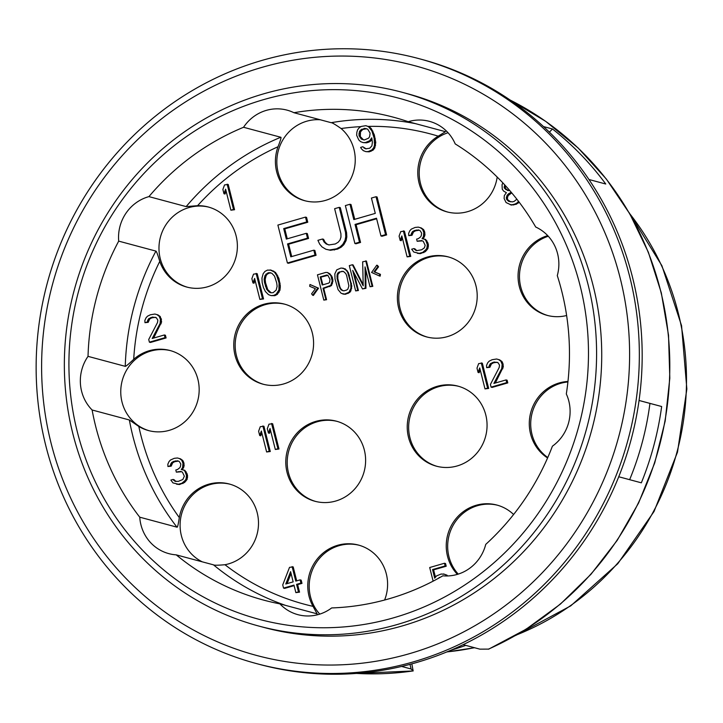 <?xml version="1.0" encoding="UTF-8"?>
<svg xmlns="http://www.w3.org/2000/svg" width="723" height="723" viewBox="0 0 723 723"><rect width="100%" height="100%" fill="white"/><g stroke="black" fill="none" stroke-linecap="round" stroke-linejoin="round"><path stroke-width="1.08" d="M588.956 179.503L605.766 184.013A302.666 290.646 -75 0 0 552.462 128.974L549.399 132.155M618.734 476.755L641.346 482.819A302.666 290.646 -75 0 0 661.653 406.516L649.941 403.407A290.158 278.635 105 0 1 629.643 479.683M639.051 400.479L649.941 403.407M465.784 645.377A290.158 278.635 105 0 1 450.655 650.329M356.475 673.42A302.666 290.646 -75 0 0 413.104 670.926L411.134 668.992L401.617 666.443M552.462 128.974L543.506 126.579M661.653 406.516L639.051 400.461M510.077 100L545.793 121.419L578.093 147.935L606.317 179.015L629.896 214.026L648.359 252.237L661.319 292.887L668.522 335.156L669.814 378.174L665.178 421.066L654.704 462.955L638.599 502.991L617.207 540.361L590.953 574.306L560.361 604.13L526.073 629.236L488.766 649.109L479.837 649.146L463.136 644.672M411.821 663.859L413.167 670.962L356.394 673.429M411.134 668.992L409.968 664.356M402.006 92.246A276.34 265.368 105 0 0 144.085 166.389A276.34 265.368 105 0 0 72.833 433.601A276.34 265.368 -75 0 0 258.933 626.091A276.34 265.368 -75 0 0 516.855 551.956A276.34 265.368 -75 0 0 588.106 284.735A276.34 265.368 105 0 0 402.006 92.246L407.148 93.629A276.34 265.368 105 0 1 601.717 357.578A276.34 265.368 105 0 1 402.268 625.928A276.34 265.368 105 0 1 264.076 627.474L258.933 626.091M77.198 431.36A269.76 259.051 105 0 1 263.624 99.629A269.76 259.051 105 0 1 580.198 286.037A269.76 259.051 -75 0 1 393.773 617.758A269.76 259.051 -75 0 1 77.198 431.36M304.853 615.86A41.455 39.801 105 0 1 297.948 614.677A41.455 39.801 105 0 1 279.882 603.868A250.022 240.099 105 0 1 263.976 600.198A250.022 240.099 105 0 1 176.231 554.857A41.455 39.801 105 0 1 168.848 553.637A41.455 39.801 105 0 1 151.107 543.172A41.455 39.801 105 0 1 139.747 517.189A250.022 240.099 105 0 1 92.119 409.995A41.455 39.801 105 0 1 80.452 384.166A41.455 39.801 105 0 1 88.025 356.358A250.022 240.099 105 0 1 118.699 241.13A41.455 39.801 105 0 1 125.956 213.24A41.455 39.801 105 0 1 148.92 196.62A250.022 240.099 105 0 1 243.552 127.275A41.455 39.801 105 0 1 266.326 110.375A41.455 39.801 105 0 1 287.049 110.14A41.455 39.801 105 0 1 293.936 112.716A250.022 240.099 105 0 1 393.42 117.198A250.022 240.099 105 0 1 408.233 121.699A41.455 39.801 105 0 1 429.426 121.337A41.455 39.801 105 0 1 435.879 123.705A41.455 39.801 105 0 1 455.21 143.913A250.022 240.099 105 0 1 535.707 227.022A41.455 39.801 105 0 1 555.273 246.986A41.455 39.801 105 0 1 557.288 275.608A250.022 240.099 105 0 1 566.317 393.954A41.455 39.801 105 0 1 568.658 422.539A41.455 39.801 105 0 1 552.408 446.181A250.022 240.099 105 0 1 485.739 544.392A41.455 39.801 105 0 1 469.76 568.224A41.455 39.801 105 0 1 442.856 575.815A250.022 240.099 105 0 1 331.685 607.935A41.455 39.801 105 0 1 304.853 615.86M319.765 614.116A41.455 39.801 105 0 1 313.348 567.844A41.455 39.801 105 0 1 352.923 544.247A41.455 39.801 105 0 1 359.123 545.25M317.144 613.854L279.882 603.868M317.117 613.845L313.05 606.371A41.455 39.801 105 0 1 314.144 563.38A41.455 39.801 105 0 1 351.505 543.868A41.455 39.801 105 0 1 358.418 545.052A41.455 39.801 105 0 1 384.609 600.027M202.268 561.834A41.455 39.801 105 0 1 191.532 554.008A41.455 39.801 105 0 1 185.44 504.482A41.455 39.801 105 0 1 230.022 484.211M149.236 430.754A41.455 39.801 105 0 1 120.877 395.002A41.455 39.801 105 0 1 170.691 350.691M187.447 287.23A41.455 39.801 105 0 1 166.38 224.076A41.455 39.801 105 0 1 208.902 207.167M305.314 200.858A41.455 39.801 105 0 1 276.837 161.084A41.455 39.801 105 0 1 306.751 121.211A41.455 39.801 105 0 1 320.235 119.765M447.682 212.047A41.455 39.801 105 0 1 441.943 209.878A41.455 39.801 105 0 1 419.331 169.67A41.455 39.801 105 0 1 448.034 132.734M547.944 315.571A41.455 39.801 105 0 1 523.063 293.637A41.455 39.801 105 0 1 548.296 236.249M547.781 457.523A41.455 39.801 105 0 1 532.155 412.905A41.455 39.801 105 0 1 567.917 381.961M458.237 574.107A41.455 39.801 105 0 1 464.961 511.884A41.455 39.801 105 0 1 497.596 505.25M458.59 386.308A41.455 39.801 -75 0 0 416.068 403.208A41.455 39.801 -75 0 0 437.135 466.371M448.73 257.017A41.455 39.801 -75 0 0 404.148 277.289A41.455 39.801 -75 0 0 410.248 326.814A41.455 39.801 -75 0 0 427.275 337.081M285.115 304.293A41.455 39.801 -75 0 0 236.62 334.279A41.455 39.801 -75 0 0 263.651 384.356M337.144 421.392A41.455 39.801 -75 0 0 289.616 448.251A41.455 39.801 -75 0 0 309.941 499.286A41.455 39.801 -75 0 0 315.689 501.455M365.892 151.64L369.263 151.83L373.041 150.167L374.803 147.926L375.761 142.458L374.306 134.803L371.378 128.73L369.534 126.95L365.892 125.685L361.419 126.398L359.376 127.564L357.614 129.806L356.846 132.336L356.656 135.273L358.735 139.864L360.578 141.636L363.163 142.621L365.467 142.53L369.679 140.741L371.739 137.831L372.39 142.259L371.893 145.865L369.697 148.233L365.648 148.821L362.801 146.76L360.632 147.393L361.473 148.875L363.317 150.655L365.892 151.64L368.197 151.55L371.974 149.878L373.737 147.637L374.505 145.115L374.189 138.283L371.857 130.881L368.477 126.67L365.892 125.685M497.189 177.054A41.455 39.801 105 0 1 446.968 211.866A41.455 39.801 105 0 1 440.524 209.498A41.455 39.801 105 0 1 417.804 173.999A41.455 39.801 105 0 1 438.228 136.159L445.467 131.685L408.233 121.699M566.633 315.517A41.455 39.801 105 0 1 547.23 315.391A41.455 39.801 105 0 1 521.645 293.258A41.455 39.801 105 0 1 547.709 235.617M547.582 457.966A41.455 39.801 105 0 1 530.736 412.526A41.455 39.801 105 0 1 567.971 381.473M457.406 574.369A41.455 39.801 105 0 1 463.542 511.495A41.455 39.801 105 0 1 496.891 505.052A41.455 39.801 105 0 1 513.61 514.505M139.747 517.189L176.981 527.175C177.506 527.673 178.283 524.473 179.295 517.569A41.455 39.801 105 0 1 229.318 484.012A41.455 39.801 105 0 1 247.049 494.478A41.455 39.801 105 0 1 256.52 536.132A41.455 39.801 105 0 1 224.961 564.726C217.858 565.341 214.026 565.377 213.466 564.835L176.231 554.857M88.025 356.358L125.26 366.335C125.694 366.57 128.504 364.238 133.701 359.322A41.455 39.801 105 0 1 169.986 350.501A41.455 39.801 105 0 1 199.051 386.453A41.455 39.801 105 0 1 148.522 430.574A41.455 39.801 105 0 1 138.816 426.471L129.354 419.973L92.119 409.995M148.92 196.62L186.154 206.597L197.596 205.675A41.455 39.801 105 0 1 208.197 206.977A41.455 39.801 105 0 1 229.968 270.33A41.455 39.801 105 0 1 186.733 287.049A41.455 39.801 105 0 1 159.765 261.392C157.704 254.55 156.43 251.116 155.933 251.107L118.699 241.13M293.936 112.716L331.17 122.693C331.92 122.512 335.228 124.455 341.084 128.522A41.455 39.801 105 0 1 354.252 169.01A41.455 39.801 105 0 1 325.332 200.443A41.455 39.801 105 0 1 304.6 200.678A41.455 39.801 105 0 1 278.012 146.742C280.569 140.244 281.491 137.081 280.786 137.253L243.552 127.275M363.163 142.621L366.534 142.82L368.703 142.187L370.745 141.021L372.047 139.187M366.218 148.884L362.801 146.76M479.647 449.471A41.455 39.801 105 0 1 436.421 466.19A41.455 39.801 105 0 1 414.65 402.828A41.455 39.801 105 0 1 457.885 386.109A41.455 39.801 105 0 1 479.647 449.471M465.766 267.293A41.455 39.801 105 0 1 471.676 317.144A41.455 39.801 105 0 1 426.561 336.9A41.455 39.801 105 0 1 408.829 326.435A41.455 39.801 105 0 1 402.919 276.575A41.455 39.801 105 0 1 448.025 256.828A41.455 39.801 105 0 1 465.766 267.293M235.21 333.899A41.455 39.801 105 0 1 284.401 304.094A41.455 39.801 105 0 1 312.137 354.369A41.455 39.801 105 0 1 262.946 384.175A41.455 39.801 105 0 1 235.21 333.899M308.522 498.906A41.455 39.801 105 0 1 288.323 447.51A41.455 39.801 105 0 1 336.439 421.193A41.455 39.801 105 0 1 342.883 423.561A41.455 39.801 105 0 1 363.082 474.957A41.455 39.801 105 0 1 314.975 501.274A41.455 39.801 105 0 1 308.522 498.906M230.89 210.194L234.559 209.724L228.215 184.446L224.546 184.916L222.883 189.435L223.958 193.737L225.621 189.218L230.89 210.194L233.502 209.435L227.149 184.166M223.958 193.737L225.025 194.026L226.1 191.107M149.399 342.169L150.456 342.458L166.1 337.939L165.422 335.246L164.365 334.966L152.201 338.481L160.09 323.506L160.443 319.367L159.205 316.267L156.918 314.613L154.912 314.044L150.438 314.758L147.528 316.177L146.064 317.759L144.862 320.406L144.971 322.684L147.14 322.06L148.64 318.744L152.417 317.072L156.295 317.686L157.84 320.117L157.515 322.521L148.721 339.485L149.399 342.169L165.043 337.65L164.365 334.966M153.628 338.066L161.618 321.925L160.262 316.547L157.985 314.903L154.912 314.044M144.971 322.684L148.206 322.341L149.697 319.024L151.74 317.858L155.4 317.289M176.575 484.193L179.512 484.518L184.591 482.467L187.085 479.439L187.582 475.842L187.04 473.692L184.79 470.302L181.283 469.57L182.621 467.447L182.973 463.307L181.735 460.208L179.458 458.563L177.442 457.984L174.27 458.328L170.492 460L169.028 461.572L167.826 464.229L167.935 466.507L170.104 465.874L171.604 462.557L173.637 461.391L177.686 460.804L179.259 461.5L180.804 463.94L180.479 466.344L179.873 467.664L177.542 469.498L175.806 469.995L176.34 472.146L180.822 471.432L182.395 472.128L184.347 476.177L182.847 479.494L178.201 481.419L174.894 481.22L173.05 479.448L170.872 480.072L172.987 482.919L178.445 484.229L181.925 483.226L184.989 480.605L186.028 479.159L186.516 475.553L185.007 471.378L183.732 470.013M182.404 469.769L184.148 465.874L183.769 462.521L182.792 460.497L180.515 458.843L177.442 457.984M167.935 466.507L171.17 466.163L172.67 462.847L174.704 461.681L178.364 461.102M176.34 472.146L181.527 471.748M174.894 481.22L175.951 481.5L174.116 479.729L173.05 479.448M296.692 580.849L293.186 566.886L289.516 567.356L282.738 584.889L283.543 588.115L284.609 588.395L294.116 585.648M283.543 588.115L293.972 585.097L295.861 592.625L299.539 592.155L297.641 584.627L301.988 583.371L301.175 580.144L300.117 579.864L295.77 581.12L292.119 566.597M266.624 451.974L270.294 451.514L263.94 426.236L260.271 426.706L258.608 431.224L259.693 435.526L261.355 431.007L266.624 451.974L269.227 451.224L262.883 425.946M259.693 435.526L260.759 435.806L261.825 432.896M275.309 449.471L278.979 449.001L272.634 423.723L268.965 424.193L267.302 428.712L268.387 433.014L270.041 428.495L275.309 449.471L277.921 448.712L271.568 423.443M268.387 433.014L269.444 433.294L270.519 430.384M484.997 388.893L488.667 388.423L482.322 363.145L478.653 363.615L476.99 368.134L478.066 372.435L479.729 367.917L484.997 388.893L487.609 388.134L481.256 362.865M478.066 372.435L479.132 372.716L480.208 369.805M491.08 387.13L492.146 387.42L507.79 382.901L507.112 380.208L506.046 379.927L493.881 383.434L501.771 368.468L502.133 364.329L500.885 361.229L498.608 359.575L496.602 359.006L492.119 359.72L489.218 361.139L487.745 362.72L486.552 365.368L486.651 367.646L488.829 367.022L490.321 363.705L494.098 362.033L497.984 362.648L499.521 365.079L499.195 367.483L490.411 384.446L491.08 387.13L506.724 382.612L506.046 379.927M495.318 383.027L503.298 366.886L502.928 363.533L501.952 361.509L499.674 359.864L496.602 359.006M486.651 367.646L489.887 367.302L491.387 363.985L493.429 362.819L497.081 362.241M407.103 256.873L410.772 256.403L404.419 231.134L400.75 231.604L399.087 236.114L400.171 240.425L401.834 235.906L407.103 256.873L409.706 256.123L403.362 230.845M400.171 240.425L401.238 240.705L402.304 237.795M417.397 253.321L420.334 253.646L425.413 251.604L427.908 248.567L428.405 244.97L427.862 242.82L425.612 239.43L422.105 238.698L423.443 236.584L423.795 232.445L422.557 229.336L420.271 227.691L418.265 227.121L415.092 227.456L411.315 229.128L409.851 230.7L408.649 233.357L408.757 235.635L410.926 235.002L412.426 231.685L414.46 230.52L418.509 229.932L420.081 230.628L421.626 233.068L421.301 235.472L420.696 236.801L418.364 238.626L416.62 239.123L417.162 241.274L421.645 240.56L423.217 241.256L425.169 245.314L424.401 247.835L421.636 249.796L416.719 250.637L413.872 248.576L411.694 249.2L413.809 252.056L419.268 253.357L422.738 252.354L425.811 249.742L426.85 248.287L427.338 244.681L425.829 240.506L424.555 239.141M423.226 238.897L424.97 235.002L424.591 231.649L423.615 229.625L421.337 227.98L418.265 227.121M408.757 235.635L411.993 235.291L413.493 231.975L415.526 230.809L419.186 230.23M417.162 241.274L422.349 240.876M415.716 250.348L416.773 250.637L414.93 248.857L413.872 248.576M259.882 299.403L263.552 298.942L257.198 273.665L253.529 274.134L251.866 278.653L252.951 282.955L254.613 278.436L259.882 299.403L262.485 298.653L256.141 273.384M252.951 282.955L254.017 283.235L255.083 280.325M271.044 295.608L274.848 295.68L277.316 294.388L279.982 290.158L280.343 286.01L278.888 278.355L275.526 272.408L271.242 270.185L267.438 270.113L264.961 271.405L263.199 273.646L261.97 278.039L262.178 282.594L263.398 287.429L265.35 291.486L268.468 294.623L271.044 295.608L273.782 295.391L276.258 294.098L278.924 289.869L279.042 282.91L276.71 275.508L274.46 272.119L270.176 269.905M502.865 182.892L502.051 184.69L502.259 189.236L503.669 191.143L506.38 192.661L504.32 195.562L504.121 198.509L506.073 202.557L511.423 205.061L516.339 204.22L519.114 202.115M447.844 575.951L444.491 574.216L441.12 574.026L436.475 575.942L434.704 578.183L432.544 569.579L445.142 565.937L444.473 563.244L429.697 567.519L433.122 581.156M435.463 577.225L433.61 569.86L446.208 566.226L445.531 563.533L444.473 563.244M312.661 295.255L313.375 295.445L318.536 288.188L309.968 284.501L309.688 286.308L315.427 288.694L311.577 293.836L312.661 295.255L317.822 287.998L309.968 284.501M323.805 300.117L326.57 299.711L323.732 288.414L331.477 285.603L332.923 281.148L332.327 277.28L330.004 273.918L327.519 272.508L325.675 272.463L317.451 274.839L323.805 300.117L325.856 299.521L323.018 288.224L330.763 285.413L332.219 280.958L330.863 275.58L327.519 272.508M342.847 294.035L345.404 294.27L349.724 292.444L350.827 290.971L351.794 286.073L348.423 272.634L345.287 268.92L341.084 268.007L336.773 269.833L334.839 273.854L335.029 278.988L338.075 289.643L341.211 293.357L344.699 294.08L349.01 292.255L350.944 288.233L350.754 283.1L347.709 272.444L346.489 270.492L342.937 268.052M370.04 286.751L372.806 286.353L366.453 261.075L362.666 261.78L363.199 285.847L352.39 264.745L349.308 265.639L355.653 290.908L357.713 290.321L352.716 270.42L362.503 288.929L365.242 288.143L365.043 266.859L370.04 286.751L372.092 286.163L365.748 260.886M363.172 284.6L353.095 264.934L352.39 264.745M355.653 290.908L358.418 290.51L353.972 272.797M362.503 288.929L365.955 288.332L365.775 269.787M379.448 275.96L380.162 276.15L380.443 274.342L374.704 271.965L378.554 266.814L377.46 265.395L376.746 265.205L371.595 272.463L379.448 275.96L379.729 274.153L373.99 271.776L377.84 266.624L376.746 265.205M291.721 256.557L288.622 244.202L308.558 238.436L307.338 233.601L306.272 233.312L286.335 239.078L283.705 228.585L306.706 221.943L305.495 217.099L277.885 225.079L287.411 262.991L315.02 255.011L313.8 250.176L290.8 256.819L287.555 243.913L307.492 238.156L306.272 233.312M287.266 238.807L284.772 228.875L307.772 222.232L306.561 217.388L305.495 217.099M287.411 262.991L288.477 263.271L316.078 255.3L314.866 250.456L313.8 250.176M325.91 249.272L330.447 250.285L337.551 249.101L341.184 247.185L343.841 244.681L346.1 240.569L346.823 236.9L346.579 232.643L340.298 207.646L339.232 207.356L334.632 208.685L340.913 233.692L340.958 237.135L340.027 240L338.138 242.277L335.273 243.976L328.929 244.934L326.227 243.985L324.085 242.015L322.512 239.006L317.912 240.334L319.683 244.148L322.033 246.932L325.91 249.272L329.381 249.995L336.484 248.811L340.117 246.895L342.774 244.401L345.034 240.289L345.757 236.62L345.513 232.363L339.232 207.356M329.164 244.934L327.293 244.275L325.151 242.295L323.57 239.295L322.512 239.006M354.74 219.313L351.026 204.537L349.968 204.257L345.368 205.585L354.885 243.497L355.951 243.778L360.551 242.449L356.096 224.708L376.638 218.771M360.551 242.449L359.485 242.169L355.029 224.419L376.502 218.219L380.958 235.96L382.024 236.249L386.624 234.921L377.099 197.008L376.032 196.719L371.432 198.048L375.282 213.375L353.818 219.584L349.968 204.257M365.142 148.405L364.076 148.125M370.745 141.021L369.679 140.741M368.703 142.187L367.636 141.907M366.534 142.82L365.467 142.53M369.534 126.95L368.477 126.67M371.378 128.73L370.321 128.441M372.923 131.161L371.857 130.881M374.306 134.803L373.24 134.514M375.246 138.563L374.189 138.283M375.761 142.458L374.695 142.169M375.571 145.395L374.505 145.115M374.803 147.926L373.737 147.637M373.041 150.167L371.974 149.878M370.998 151.333L369.932 151.044M369.263 151.83L368.197 151.55M370.095 133.122L369.598 136.719L368.567 138.174L364.356 139.964L361.346 139.105L358.96 135.183L359.458 131.577L360.488 130.131L364.699 128.333L367.709 129.191L370.095 133.122M363.479 139.873L360.298 136.548L360.515 131.866L362.72 129.498L366.633 128.721M362.413 139.394L361.346 139.105M361.139 138.03L360.072 137.75M360.298 136.548L359.232 136.258M360.027 135.463L358.96 135.183M360.054 133.728L358.988 133.448M360.515 131.866L359.458 131.577M361.554 130.411L360.488 130.131M362.72 129.498L361.654 129.209M365.766 128.622L364.699 128.333M234.559 209.724L233.502 209.435M153.475 317.361L152.417 317.072M151.74 317.858L150.673 317.578M149.697 319.024L148.64 318.744M148.667 320.479L147.6 320.19M148.206 322.341L147.14 322.06M157.985 314.903L156.918 314.613M160.262 316.547L159.205 316.267M161.238 318.581L160.172 318.292M161.509 319.656L160.443 319.367M161.618 321.925L160.551 321.645M161.148 323.796L160.09 323.506M166.1 337.939L165.043 337.65M187.085 479.439L186.028 479.159M187.555 477.578L186.489 477.288M186.055 480.894L184.989 480.605M184.591 482.467L183.525 482.187M182.982 483.515L181.925 483.226M179.512 484.518L178.445 484.229M174.821 480.678L173.755 480.397M179.141 471.929L178.084 471.649M176.439 461.175L175.382 460.894M174.704 461.681L173.637 461.391M172.67 462.847L171.604 462.557M171.631 464.293L170.574 464.012M171.17 466.163L170.104 465.874M180.515 458.843L179.458 458.563M182.792 460.497L181.735 460.208M183.769 462.521L182.711 462.232M184.04 463.597L182.973 463.307M184.148 465.874L183.082 465.585M183.687 467.736L182.621 467.447M186.064 471.658L185.007 471.378M187.04 473.692L185.974 473.402M187.582 475.842L186.516 475.553M301.988 583.371L300.922 583.09L300.117 579.864M297.641 584.627L296.584 584.347L300.922 583.09M299.539 592.155L298.472 591.875L296.584 584.347M295.861 592.625L298.472 591.875M285.775 584.003L290.601 571.658L293.158 581.87L285.775 584.003M287.103 583.624L291.053 573.484M270.294 451.514L269.227 451.224M278.979 449.001L277.921 448.712M488.667 388.423L487.609 388.134M495.165 362.322L494.098 362.033M493.429 362.819L492.363 362.539M491.387 363.985L490.321 363.705M490.357 365.44L489.29 365.151M489.887 367.302L488.829 367.022M499.674 359.864L498.608 359.575M501.952 361.509L500.885 361.229M502.928 363.533L501.861 363.253M503.199 364.618L502.133 364.329M503.298 366.886L502.241 366.606M502.837 368.757L501.771 368.468M507.79 382.901L506.724 382.612M410.772 256.403L409.706 256.123M427.908 248.567L426.85 248.287M428.377 246.706L427.311 246.426M426.877 250.022L425.811 249.742M425.413 251.604L424.347 251.315M423.805 252.643L422.738 252.354M420.334 253.646L419.268 253.357M415.635 249.806L414.577 249.525M419.964 241.057L418.906 240.777M417.261 230.303L416.204 230.022M415.526 230.809L414.46 230.52M413.493 231.975L412.426 231.685M412.453 233.43L411.396 233.14M411.993 235.291L410.926 235.002M421.337 227.98L420.271 227.691M423.615 229.625L422.557 229.336M424.591 231.649L423.524 231.369M424.862 232.725L423.795 232.445M424.97 235.002L423.904 234.713M424.5 236.864L423.443 236.584M426.886 240.795L425.829 240.506M427.862 242.82L426.796 242.53M428.405 244.97L427.338 244.681M263.552 298.942L262.485 298.653M273.818 271.17L272.752 270.89M275.526 272.408L274.46 272.119M276.936 274.306L275.87 274.026M277.777 275.797L276.71 275.508M278.888 278.355L277.822 278.075M280.099 283.199L279.042 282.91M280.343 286.01L279.277 285.73M280.316 287.754L279.25 287.465M279.982 290.158L278.924 289.869M279.087 292.146L278.021 291.857M277.316 294.388L276.258 294.098M274.848 295.68L273.782 295.391M264.491 282.503L264.112 279.15L265.043 275.427L268.106 272.806L270.42 272.716L271.993 273.411L274.541 276.141L276.728 283L277.108 286.353L276.177 290.086L273.104 292.698L270.8 292.788L269.227 292.092L266.679 289.372L264.491 282.503L265.549 282.792L265.178 279.44L264.112 279.15M265.178 279.44L266.1 275.707L267.139 274.252L269.173 273.086L271.098 273.014M271.188 292.779L267.745 289.652L265.549 282.792M266.1 275.707L265.043 275.427M267.139 274.252L266.073 273.972M269.173 273.086L268.106 272.806M270.294 292.381L269.227 292.092M267.745 289.652L266.679 289.372M266.498 286.552L265.431 286.272M518.373 203.055L517.316 202.774L518.481 201.283M516.339 204.22L515.273 203.94L517.316 202.774M513.728 204.971L512.67 204.69L515.273 203.94M510.357 204.781L512.67 204.69M516.846 199.177L514.161 201.374L512.426 201.88L508.549 201.265L506.706 199.494L506.299 197.876L507.058 195.355L508.531 193.773L511.324 192.39M509.742 190.538L507.718 190.547L504.302 188.07L504.681 184.844M510.628 201.844L507.763 199.774L507.356 198.165L508.124 195.635L511.73 192.869M509.607 201.554L508.549 201.265M507.763 199.774L506.706 199.494M507.356 198.165L506.299 197.876M508.124 195.635L507.058 195.355M509.588 194.062L508.531 193.773M511.197 193.023L510.131 192.734M508.251 190.556L505.359 188.36L505.485 185.721M506.633 189.724L505.576 189.435M505.359 188.36L504.302 188.07M505.097 187.284L504.03 186.995M505.088 185.296L504.491 185.133M437.316 578.924L440.777 576.999M446.208 566.226L445.142 565.937M433.61 569.86L432.544 569.579M447.067 575.201L443.425 573.935M447.094 575.969L446.001 574.921M439.711 577.605L439.186 577.46M318.536 288.188L317.822 287.998M332.327 277.28L331.613 277.09M331.577 275.77L330.863 275.58M332.86 279.43L332.155 279.241M332.923 281.148L332.219 280.958M332.435 283.597L331.73 283.407M331.477 285.603L330.763 285.413M329.896 286.633L329.191 286.444M323.732 288.414L323.018 288.224M326.57 299.711L325.856 299.521M330.004 273.918L329.299 273.728M328.721 283.118L322.214 284.998L320.19 276.936L326.697 275.056L327.853 275.291L329.968 279.304L329.616 282.286L328.721 283.118M322.829 284.826L320.895 277.126L327.917 275.355M327.402 275.246L326.697 275.056M320.895 277.126L320.19 276.936M345.404 294.27L344.699 294.08M348.143 293.475L347.438 293.285M345.287 268.92L344.573 268.73M347.194 270.682L346.489 270.492M348.423 272.634L347.709 272.444M349.435 275.219L348.73 275.029M351.468 283.289L350.754 283.1M351.794 286.073L351.089 285.883M351.649 288.423L350.944 288.233M350.827 290.971L350.113 290.782M349.724 292.444L349.01 292.255M339.159 272.029L343.407 271.378L345.793 273.574L346.669 275.626L348.902 285.947L347.862 289.128L346.624 290.059L343.886 290.854L341.084 289.932L339.114 286.462L337.081 278.4L337.162 274.333L337.921 272.96L339.159 272.029L342.612 271.432L341.898 271.233M342.612 271.432L343.651 271.523M342.847 290.754L340.705 288.703L339.819 286.651L337.795 278.59L337.876 274.523L339.864 272.219M341.789 290.122L341.084 289.932M340.705 288.703L339.991 288.513M339.819 286.651L339.114 286.462M337.795 278.59L337.081 278.4M337.596 276.34L336.882 276.15M337.876 274.523L337.162 274.333M338.635 273.149L337.921 272.96M365.955 288.332L365.242 288.143M358.418 290.51L357.713 290.321M372.806 286.353L372.092 286.163M380.443 274.342L379.729 274.153M374.704 271.965L373.99 271.776M378.554 266.814L377.84 266.624M316.078 255.3L315.02 255.011M307.772 222.232L306.706 221.943M284.772 228.875L283.705 228.585M308.558 238.436L307.492 238.156M288.622 244.202L287.555 243.913M325.151 242.295L324.085 242.015M327.293 244.275L326.227 243.985M346.579 232.643L345.513 232.363M346.823 236.9L345.757 236.62M346.1 240.569L345.034 240.289M343.841 244.681L342.774 244.401M341.184 247.185L340.117 246.895M337.551 249.101L336.484 248.811M334.478 249.986L333.42 249.697M330.447 250.285L329.381 249.995M356.096 224.708L355.029 224.419M354.885 243.497L359.485 242.169M386.624 234.921L385.558 234.632L376.032 196.719M380.958 235.96L385.558 234.632M261.97 67.366A305.296 293.167 -75 0 0 50.981 442.783A305.296 293.167 -75 0 0 409.254 653.737A305.296 293.167 105 0 0 620.235 278.319A305.296 293.167 105 0 0 261.97 67.366M262.196 60.352A313.186 300.75 -75 0 0 36.15 364.482A313.186 300.75 -75 0 0 256.665 663.633A313.186 300.75 -75 0 0 413.285 661.888A313.186 300.75 105 0 0 639.331 357.758A313.186 300.75 105 0 0 418.816 58.608A313.186 300.75 105 0 0 262.196 60.352M418.816 58.608L421.654 59.367A313.186 300.75 105 0 1 642.169 358.518A313.186 300.75 105 0 1 416.123 662.648A313.186 300.75 -75 0 1 259.503 664.392L256.665 663.633M488.296 649.209A302.666 290.646 -75 0 0 669.561 378.319A302.666 290.646 -75 0 0 510.14 100.045M438.228 136.159A243.443 233.782 -75 0 0 368.052 126.38M224.961 564.726A243.443 233.782 -75 0 0 313.05 606.371M138.816 426.471A243.443 233.782 -75 0 0 179.295 517.569M159.765 261.392A243.443 233.782 -75 0 0 133.701 359.322M278.012 146.742A243.443 233.782 -75 0 0 197.596 205.675M361.012 126.633A243.443 233.782 -75 0 0 341.084 128.522M331.17 122.693A250.022 240.099 105 0 1 415.571 123.669M186.154 206.597A250.022 240.099 105 0 1 280.786 137.253M125.26 366.335A250.022 240.099 105 0 1 155.933 251.107M176.981 527.175A250.022 240.099 105 0 1 129.354 419.973M285.603 605.395A250.022 240.099 105 0 1 213.466 564.835M474.378 647.681A268.45 257.786 105 0 1 446.968 651.875M629.634 213.556A268.45 257.786 105 0 1 516.71 634.875M474.595 647.745L446.769 651.965M629.001 212.463L661.907 265.703L681.563 325.702L686.85 389.046L677.496 452.173L654.026 511.523L617.767 563.732L570.745 605.856L515.616 635.508"/></g></svg>
